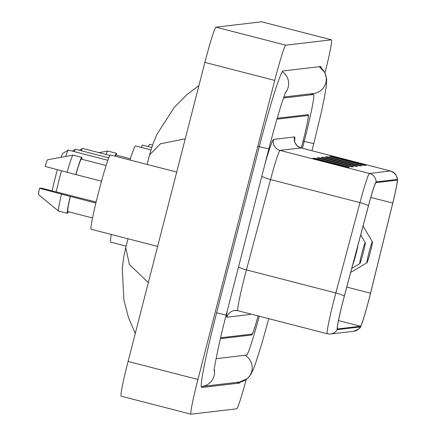 <?xml version="1.0" encoding="UTF-8"?>
<svg xmlns="http://www.w3.org/2000/svg" width="436" height="436" viewBox="0 0 436 436"><rect width="100%" height="100%" fill="white"/><g stroke="black" fill="none" stroke-linecap="round" stroke-linejoin="round"><path stroke-width="0.65" d="M220.6 337.791L251.997 334.101A27.092 1.466 104.5 0 0 258.107 315.92M301.298 147.978L302.955 141.542A27.092 1.466 104.5 0 0 308.159 115.491A27.092 1.466 104.5 0 0 308.127 115.491L276.925 119.159M216.071 358.675L246.613 355.084A48.761 2.638 104.5 0 0 259.267 316.22M302.437 148.273L304.203 141.395A48.761 2.638 104.5 0 0 313.571 94.508A48.761 2.638 104.5 0 0 313.517 94.503L283.493 98.035M324.994 72.779A36.117 1.951 104.5 0 0 331.48 39.823A36.117 1.951 104.5 0 0 331.442 39.818L285.787 45.186A36.117 1.951 104.5 0 0 274.724 80.409L197.939 379.467A36.117 1.951 104.5 0 0 191.001 414.2A36.117 1.951 104.5 0 0 191.039 414.2L236.694 408.832A36.117 1.951 104.5 0 0 246.215 379.505M261.671 21.822A36.117 1.951 104.5 0 0 261.633 21.8A36.117 1.951 104.5 0 0 261.595 21.8L215.94 27.168A36.117 1.951 104.5 0 0 204.876 62.392L128.091 361.449A36.117 1.951 104.5 0 0 121.154 396.177L191.001 414.2M321.207 68.054A77.657 4.202 104.5 0 0 320.792 66.528A77.657 4.202 104.5 0 0 320.7 66.523L283.057 70.948A77.657 4.202 104.5 0 0 259.273 146.676L216.616 312.819A77.657 4.202 104.5 0 0 201.688 387.49A77.657 4.202 104.5 0 0 201.781 387.495L239.424 383.07A77.657 4.202 104.5 0 0 240.443 381.925M185.256 138.817L160.47 143.766L149.543 154.971L147.112 164.437M128.02 238.781L125.759 247.61L129.388 264.499L148.207 282.474M369.303 298.06A28.896 1.564 -75.5 0 1 360.452 326.242L337.524 328.94A28.896 1.564 -75.5 0 1 337.491 328.935A28.896 1.564 -75.5 0 1 344.315 296.289L368.431 205.939A28.896 1.564 -75.5 0 1 376.006 182.619L397.049 180.144A28.896 1.564 -75.5 0 1 397.082 180.15A28.896 1.564 -75.5 0 1 392.749 203.078L370.524 293.205A28.896 1.564 -75.5 0 1 369.303 298.06M369.341 298.06A29.621 1.602 104.5 0 0 370.595 293.079L392.82 202.953A29.621 1.602 104.5 0 0 397.419 180.024A29.621 1.602 104.5 0 0 397.229 179.447L376.186 181.921A29.621 1.602 104.5 0 0 368.42 205.819L344.304 296.175A29.621 1.602 104.5 0 0 337.344 329.638L360.272 326.94A29.621 1.602 104.5 0 0 360.659 326.515A29.621 1.602 104.5 0 0 369.341 298.06M220.398 338.663L251.746 334.979A27.092 1.466 104.5 0 0 258.096 315.915M301.276 147.973L303.151 140.67A27.092 1.466 104.5 0 0 308.356 114.619A27.092 1.466 104.5 0 0 308.328 114.619L277.176 118.281M347.879 167.375L312.955 158.366L314.514 158.181L349.438 167.19L347.879 167.375M360.359 165.903L325.436 156.895L326.995 156.715L361.918 165.724L360.359 165.903M364.518 165.418L329.594 156.404L331.153 156.224L366.077 165.233L364.518 165.418M352.037 166.884L317.114 157.876L318.672 157.69L353.596 166.699L352.037 166.884M356.201 166.394L321.278 157.385L322.836 157.2L357.76 166.209L356.201 166.394M322.836 157.2L322.695 157.75M353.896 165.8L356.517 166.002A7.221 7.21 83.3 0 1 357.76 166.209M318.672 157.69L318.536 158.241M349.737 166.29L352.359 166.492A7.221 7.21 83.3 0 1 353.596 166.699M331.153 156.224L331.011 156.775M362.212 164.819L364.839 165.026A7.221 7.21 83.3 0 1 366.077 165.233M326.995 156.715L326.853 157.26M358.054 165.309L360.676 165.517A7.221 7.21 83.3 0 1 361.918 165.724M314.514 158.181L314.372 158.731M345.574 166.781L348.201 166.983A7.221 7.21 83.3 0 1 349.438 167.19M130.348 158.764L115.943 155.047A27.092 1.466 104.5 0 0 115.18 156.202M116.466 155.183A28.896 1.564 104.5 0 0 116.396 153.298L107.665 151.047A28.896 1.564 104.5 0 0 107.621 151.047A28.896 1.564 104.5 0 0 105.997 154.442M116.396 153.298A28.896 1.564 104.5 0 0 114.935 156.137M369.02 252.373A10.835 0.589 104.5 0 0 366.97 262.783A10.835 0.589 104.5 0 0 370.268 252.226A10.835 0.589 104.5 0 0 372.377 241.827A10.835 0.589 104.5 0 0 369.02 252.373M152.567 145.008L149.804 144.294A49.666 2.687 104.5 0 0 148.327 146.594M109.823 155.434L82.627 148.414A28.896 1.564 104.5 0 0 82.535 148.436A28.896 1.564 104.5 0 0 81.358 150.763M361.896 253.207A10.835 0.589 104.5 0 0 359.847 263.622A10.835 0.589 104.5 0 0 363.144 253.06A10.835 0.589 104.5 0 0 365.254 242.667A10.835 0.589 104.5 0 0 361.896 253.207M151.728 147.466L142.681 145.134A49.666 2.687 104.5 0 0 141.204 147.428M108.728 157.827L75.504 149.254A28.896 1.564 104.5 0 0 75.412 149.275A28.896 1.564 104.5 0 0 74.229 151.603M57.356 169.724A24.383 1.319 104.5 0 0 55.394 177.109A24.383 1.319 104.5 0 0 52.135 190.788M61.465 170.836A28.896 1.564 104.5 0 0 59.498 178.27A28.896 1.564 104.5 0 0 56.228 191.796M352.86 264.276A10.835 0.589 104.5 0 0 356.021 253.899A10.835 0.589 104.5 0 0 358.032 244.901M111.262 234.459A49.666 2.687 104.5 0 0 110.749 242.154L126.135 246.122M150.949 149.94L135.558 145.973A49.666 2.687 104.5 0 0 129.95 160.012M107.823 160.268L68.381 150.093A28.896 1.564 104.5 0 0 68.288 150.109A28.896 1.564 104.5 0 0 65.7 156.453M68.288 150.109L62.811 153.352A24.383 1.319 104.5 0 0 61.1 157.292M176.716 172.073L110.324 154.949A38.379 2.076 104.5 0 0 98.531 192.369A38.379 2.076 104.5 0 0 91.151 229.271L157.63 246.416M106.079 165.511L81.314 159.118A27.092 1.466 104.5 0 0 75.935 174.591L101.501 181.185M81.837 159.254A28.896 1.564 104.5 0 0 81.761 157.374L73.03 155.118A28.896 1.564 104.5 0 0 72.992 155.118L47.6 159.756A18.061 0.976 104.5 0 0 45.11 166.41L75.935 174.591M72.992 155.118A28.896 1.564 104.5 0 0 67.09 172.351M81.761 157.374A28.896 1.564 104.5 0 0 75.82 174.602M95.876 203.04L70.321 196.451A27.092 1.466 104.5 0 0 67.776 211.585L92.546 217.973M70.321 196.451L39.496 188.27L41.12 188.08L96.116 202.037M39.496 188.27A18.061 0.976 104.5 0 0 38.581 194.718L58.56 211.062A28.896 1.564 104.5 0 0 58.598 211.079L67.329 213.329A28.896 1.564 104.5 0 0 68.305 211.716M61.476 194.211A28.896 1.564 104.5 0 0 58.56 211.062M70.207 196.462A28.896 1.564 104.5 0 0 67.329 213.329M268.783 318.672L261.971 343.17L255.6 363.352L253.523 368.921L250.755 374.633L247.299 378.671L239.468 382.072L201.819 386.503A14.448 14.426 -96.7 0 0 214.283 369.363M216.621 312.797A14.448 0.3 14.4 0 0 226.18 314.977A14.448 0.3 14.4 0 0 226.202 314.966A14.448 0.3 14.4 0 0 226.186 314.945M257.812 146.289A14.448 0.3 14.4 0 0 268.838 148.834A14.448 0.3 14.4 0 0 268.859 148.823C273.835 129.568 278.299 113.861 282.261 101.697C286.746 88.655 285.569 92.912 285.945 91.674L285.94 91.685M282.321 71.64A14.448 14.426 83.3 0 1 285.558 92.53M319.168 66.703A14.448 14.426 83.3 0 1 313.56 93.511L283.852 97.005M319.25 66.692L324.787 72.392L326.695 79.303L326.362 85.81L324.4 97.62L321.278 112.493L313.789 143.537A14.448 0.3 -165.6 0 1 313.762 143.548A14.448 0.3 -165.6 0 1 303.069 141.09M239.468 382.072A14.448 14.426 -96.7 0 0 245.076 355.264M128.091 361.449L197.939 379.467M204.876 62.392L274.724 80.409M215.94 27.168L285.787 45.186M261.595 21.8L331.442 39.818M236.797 382.388L239.424 383.07M310.884 93.827L313.517 94.503M360.452 326.242L338.51 320.58M250.428 313.936A45.148 2.442 -75.5 0 1 249.893 314.503L226.965 317.201A9.031 9.014 83.3 0 1 237.86 310.688M226.965 317.201A45.148 2.442 -75.5 0 1 227.287 310.737M344.304 296.175A9.031 1.379 -165.1 0 0 335.834 292.959L246.433 269.9A36.117 1.951 104.5 0 0 244.841 275.977A36.117 1.951 104.5 0 0 237.898 310.705L234.639 310.487M376.186 181.921A9.031 9.014 -96.7 0 0 369.423 173.463L390.46 170.988A9.031 9.014 83.3 0 1 397.229 179.447M368.42 205.819A9.031 1.379 -165.1 0 0 359.951 202.609A36.117 1.951 -75.5 0 1 369.423 173.463L280.016 150.398A36.117 1.951 104.5 0 0 270.549 179.545L246.433 269.9A9.031 1.379 14.9 0 1 238.508 267.05M294.573 136.931A9.031 9.014 83.3 0 0 301.058 147.924L390.46 170.988A36.117 1.951 -75.5 0 1 390.503 170.994L301.096 147.929A36.117 1.951 104.5 0 0 301.058 147.924L280.016 150.398A9.031 9.014 83.3 0 1 273.53 139.406L294.573 136.931A45.148 2.442 -75.5 0 1 294.622 140.872M327.343 333.769A36.117 1.951 -75.5 0 1 327.305 333.769A36.117 1.951 -75.5 0 1 335.834 292.959L359.951 202.609L270.549 179.545A9.031 1.379 14.9 0 1 261.851 176.122M337.344 329.638A9.031 9.014 83.3 0 1 330.646 333.998L353.574 331.3A9.031 9.014 -96.7 0 0 360.272 326.94M265.034 163.74A45.148 2.442 -75.5 0 1 273.53 139.406M301.134 147.946A36.117 1.951 104.5 0 0 301.096 147.929C293.995 145.39 294.349 138.844 294.567 140.234L294.496 141.122M249.893 314.503A9.031 9.014 83.3 0 1 250.09 313.849M370.524 293.205L346.773 287.079M392.749 203.078L370.791 197.415M355.258 166.154L356.517 166.002M359.422 165.664L360.676 165.517M363.58 165.173L364.839 165.026M351.1 166.639L352.359 166.492M346.942 167.13L348.201 166.983M313.789 143.537L311.942 150.725M214.163 370.698L214.163 370.709C213.558 370.698 219.003 342.107 226.202 314.966L268.859 148.823M201.307 386.552L201.819 386.503M261.633 21.8L331.48 39.823M310.917 93.822L313.571 94.508M149.537 154.971L152.518 145.139L156.873 134.43L174.296 107.311L186.804 94.748L198.925 85.587M125.753 247.61L123.693 257.213L122.271 268.527L123.906 300.175L128.566 317.784L135.285 333.436M397.419 180.024C397.479 180.624 398.302 174.258 390.503 170.994M237.898 310.705L327.305 333.769L330.646 333.998M360.659 326.515C360.855 327.763 358.496 329.354 353.574 331.3M98.956 152.627L107.621 151.047M366.97 262.783L350.686 272.418M372.377 241.827L363.074 226.006M79.439 150.267L82.535 148.436M359.847 263.622L351.759 268.407M365.254 242.667L360.697 234.917M72.316 151.107L75.412 149.275"/></g></svg>
